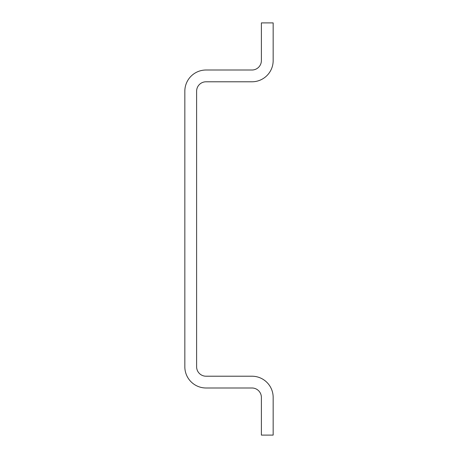 <?xml version="1.0" encoding="UTF-8"?>
<svg xmlns="http://www.w3.org/2000/svg" width="458" height="458" viewBox="0 0 458 458"><rect width="100%" height="100%" fill="white"/><g stroke="black" fill="none" stroke-linecap="round" stroke-linejoin="round"><path stroke-width="0.69" d="M184.837 366.795A21.2 21.2 0 0 0 206.037 387.989L251.963 387.989A9.423 9.423 0 0 1 261.386 397.412L261.386 435.1L273.163 435.1L273.163 397.412A21.2 21.2 0 0 0 251.963 376.213L206.037 376.213A9.423 9.423 0 0 1 196.614 366.795L196.614 91.205A9.423 9.423 0 0 1 206.037 81.787L251.963 81.787A21.2 21.2 0 0 0 273.163 60.588L273.163 22.9L261.386 22.9L261.386 60.588A9.423 9.423 0 0 1 251.963 70.011L206.037 70.011A21.2 21.2 0 0 0 184.837 91.205L184.837 366.795"/></g></svg>
